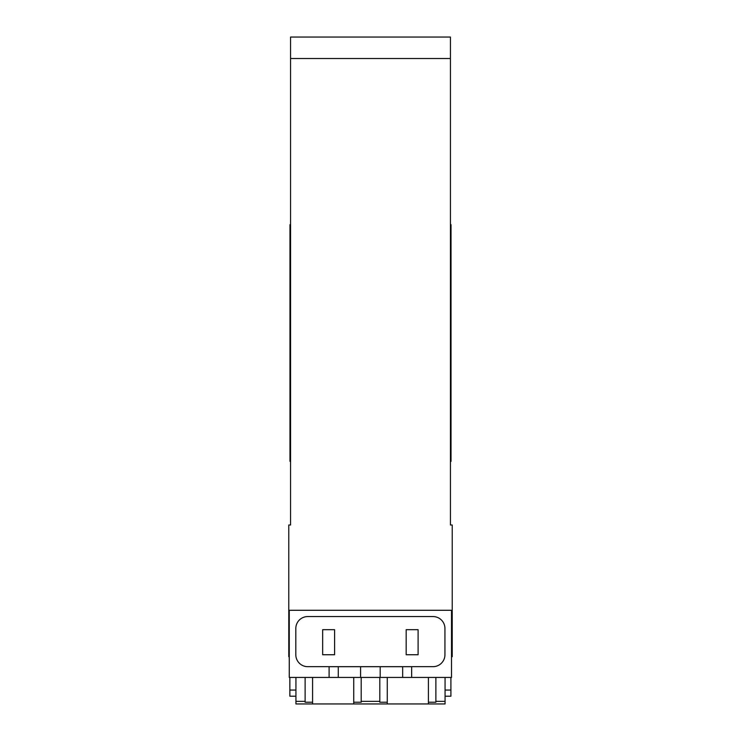<?xml version="1.0" encoding="UTF-8"?>
<svg xmlns="http://www.w3.org/2000/svg" width="741" height="741" viewBox="0 0 741 741"><rect width="100%" height="100%" fill="white"/><g stroke="black" fill="none" stroke-linecap="round" stroke-linejoin="round"><path stroke-width="1.11" d="M451.51 621.032L452.223 621.032L452.223 524.998L450.435 524.998L450.435 58.52L290.565 58.52L290.565 524.998L288.777 524.998L288.777 621.032L289.259 621.032M435.875 699.18L435.875 677.441L435.875 702.236L428.418 702.236L428.418 703.95L445.063 703.95L445.063 677.441M451.51 625.284L452.223 625.284L452.223 621.032M452.223 625.284L452.223 656.702L451.51 656.702M290.565 58.52L290.565 37.05L450.435 37.05L450.435 58.52M288.777 656.23L288.777 621.032M353.735 677.441L353.735 703.95L295.937 703.95L295.937 677.441M305.125 699.18L305.125 677.441L305.125 701.366L295.937 701.366M361.191 677.441L361.191 699.18L361.191 677.441M379.809 699.18L379.809 677.441L379.809 702.236L387.265 702.236L387.265 703.95L428.418 703.95M361.191 699.18L361.191 702.236L353.735 702.236M353.735 703.95L387.265 703.95M450.908 677.441L450.908 696.197L445.063 696.197M450.435 461.384L451.028 461.384L451.028 224.671L450.435 224.671M290.565 461.384L289.972 461.384L289.972 224.671L290.565 224.671M312.582 703.95L312.582 702.236L305.125 702.236L305.125 701.366M289.851 677.441L289.851 696.197L295.937 696.197L289.851 696.197M312.582 677.441L312.582 702.236M387.265 677.441L387.265 702.236M428.418 677.441L428.418 702.236M380.179 677.441L289.259 677.441L289.259 610.278L451.51 610.278L451.51 677.441L411.653 677.441L411.653 666.705L380.179 666.705L380.179 677.441L411.653 677.441M329.106 677.441L329.106 666.705L338.276 666.705L338.276 677.441M295.816 628.488L295.816 654.738A11.93 11.93 0 0 0 307.747 666.668L433.013 666.668A11.93 11.93 0 0 0 444.943 654.738L444.943 628.488A11.93 11.93 0 0 0 433.013 616.558L307.747 616.558A11.93 11.93 0 0 0 295.816 628.488M360.58 677.441L360.58 666.705L380.179 666.705M360.58 666.705L338.276 666.705M334.589 654.738L334.589 629.683L322.659 629.683L322.659 654.738L334.589 654.738M418.1 654.738L418.1 629.683L406.17 629.683L406.17 654.738L418.1 654.738M379.809 701.366L361.191 701.366M445.063 701.366L435.875 701.366M451.51 654.914L452.223 654.914M451.51 650.246L452.223 650.246M451.51 649.06L452.223 649.06M451.51 644.253L452.223 644.253M450.908 690.056L445.063 690.056M451.028 447.388L450.435 447.388M450.435 238.667L451.028 238.667M290.565 238.667L289.972 238.667M289.972 447.388L290.565 447.388M289.259 654.914L288.777 654.914M289.259 650.246L288.777 650.246M289.259 649.06L288.777 649.06M289.259 644.253L288.777 644.253M289.259 625.284L288.777 625.284M289.851 690.056L295.937 690.056M402.659 666.705L402.659 677.441M289.259 656.702L288.777 656.702"/></g></svg>
